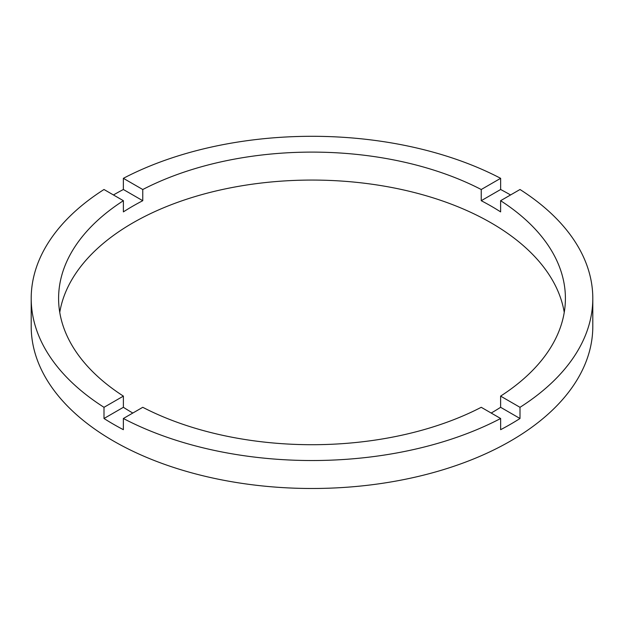 <?xml version="1.0" encoding="UTF-8"?>
<svg xmlns="http://www.w3.org/2000/svg" width="624" height="624" viewBox="0 0 624 624"><rect width="100%" height="100%" fill="white"/><g stroke="black" fill="none" stroke-linecap="round" stroke-linejoin="round"><path stroke-width="0.94" d="M132.818 413.049A253.406 146.305 0 0 1 123.388 407.3L123.388 396.115L103.997 407.316A280.8 162.115 0 0 1 31.2 298.412L31.2 326.368A280.8 162.115 0 0 0 113.443 441.004A280.8 162.115 0 0 0 419.461 476.151A280.8 162.115 0 0 0 592.8 326.368L592.8 298.412A280.8 162.115 0 0 0 520.003 189.501L500.612 200.702A253.406 146.305 0 0 1 565.406 298.412A253.406 146.305 0 0 1 500.612 396.115L500.612 407.3A253.406 146.305 0 0 1 491.182 413.049M31.2 298.412A280.8 162.115 0 0 1 103.997 189.501L123.388 200.702A253.406 146.305 0 0 0 58.594 298.412A253.406 146.305 0 0 0 123.388 396.115M123.388 200.702L123.388 211.887A253.406 146.305 0 0 1 142.763 200.702L142.763 189.517L123.365 178.324A280.8 162.115 0 0 1 500.635 178.324L481.237 189.517A253.406 146.305 0 0 0 142.763 189.517M481.237 189.517L481.237 200.702A253.406 146.305 0 0 1 491.182 206.146A253.406 146.305 0 0 1 500.612 211.887L500.612 200.702M564.244 312.39A253.406 146.305 0 0 0 491.182 222.916A253.406 146.305 0 0 0 226.333 188.682A253.406 146.305 0 0 0 59.756 312.39M123.388 407.3L103.997 418.501A280.8 162.115 0 0 0 113.443 424.226A280.8 162.115 0 0 0 123.365 429.686L123.365 418.501A280.8 162.115 0 0 0 500.635 418.501L500.635 429.686A280.8 162.115 0 0 0 520.003 418.501L500.612 407.3M520.003 418.501L520.003 407.316A280.8 162.115 0 0 0 592.8 298.412M520.003 407.316L500.612 396.115M123.365 418.501L142.763 407.3A253.406 146.305 0 0 0 481.237 407.3L500.635 418.501M103.997 418.501L103.997 407.316M142.763 200.702L123.365 189.501A280.8 162.115 0 0 0 113.443 194.961M123.365 189.501L123.365 178.324M500.635 178.324L500.635 189.501L481.237 200.702M510.557 194.961A280.8 162.115 0 0 0 500.635 189.501"/></g></svg>
